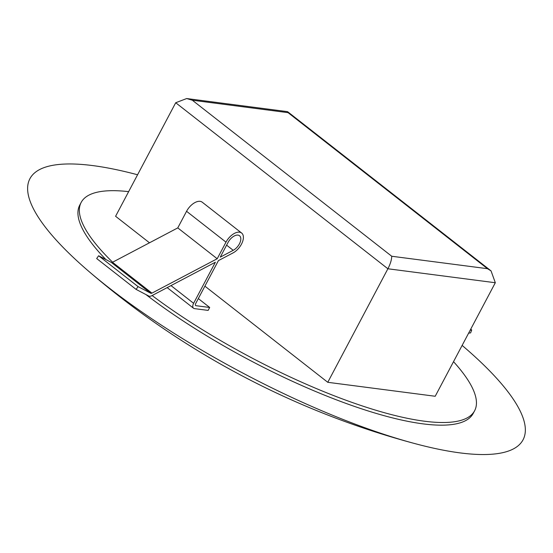 <?xml version="1.0" encoding="UTF-8"?>
<svg xmlns="http://www.w3.org/2000/svg" width="553" height="553" viewBox="0 0 553 553"><rect width="100%" height="100%" fill="white"/><g stroke="black" fill="none" stroke-linecap="round" stroke-linejoin="round"><path stroke-width="0.83" d="M462.128 345.411A278.995 72.153 -152.1 0 1 460.055 452.893A278.995 72.153 -152.1 0 1 414.985 443.624A278.995 72.153 -152.1 0 1 87.498 270.23A278.995 72.153 -152.1 0 1 92.918 165.61A278.995 72.153 -152.1 0 1 137.573 174.769M145.895 294.528A222.596 57.567 27.9 0 0 422.948 423.854A222.596 57.567 27.9 0 0 473.209 413.409L474.619 410.755A222.596 57.567 -152.1 0 1 424.351 421.199A222.596 57.567 -152.1 0 1 152.123 295.537M112.625 262.212A222.596 57.567 -152.1 0 1 81.167 202.433L79.763 205.087A222.596 57.567 27.9 0 0 105.934 259.585M453.522 361.669A222.596 57.567 -152.1 0 1 474.619 410.755M81.167 202.433A222.596 57.567 -152.1 0 1 128.635 191.649M487.476 268.696L288.065 112.653L192.32 100.217L391.731 256.253L487.476 268.696L491.043 270.88L495.315 282.735L435.204 396.266L327.77 382.303L204.9 286.157M149.483 242.795L115.591 216.278L175.709 102.74L186.693 98.538L192.32 100.217M208.135 310.399L194.476 308.622A5.71 3.138 -52 0 1 193.536 308.242A5.71 3.138 -52 0 1 193.612 303.3L215.366 262.226L151.75 295.737A5.71 3.138 -52 0 1 149.483 296.263A5.71 3.138 -52 0 1 148.812 296.062L136.114 289.406L138.063 286.613L150.755 293.263A2.281 1.258 128 0 0 151.024 293.346A2.281 1.258 128 0 0 151.93 293.131L217.205 258.749L225.99 242.152A12.843 7.058 -52 0 1 239.532 232.191A12.843 7.058 -52 0 1 241.64 233.041A12.843 7.058 -52 0 1 242.145 242.753A12.843 7.058 -52 0 1 233.027 252.921L218.421 260.615L195.679 303.569A2.281 1.258 128 0 0 195.644 305.546A2.281 1.258 128 0 0 196.025 305.698L209.684 307.475L208.135 310.399M288.065 112.653L287.297 111.623M391.731 256.253C391.642 259.841 390.356 264.016 387.888 268.772L327.77 382.303M241.64 233.041L202.211 202.184A12.843 7.058 128 0 0 200.103 201.333A12.843 7.058 128 0 0 195.002 202.536A12.843 7.058 128 0 0 186.561 211.294L177.776 227.898L112.501 262.281A2.281 1.258 -52 0 1 111.595 262.488A2.281 1.258 -52 0 1 111.326 262.405L98.628 255.756L96.685 258.548L136.114 289.406M209.684 307.475L198.32 298.579M220.26 257.138L233.214 250.315A9.415 5.177 128 0 0 239.898 242.857A9.415 5.177 128 0 0 239.532 235.737A9.415 5.177 128 0 0 237.984 235.115A9.415 5.177 128 0 0 228.057 242.421L220.26 257.138M138.063 286.613L98.628 255.756M217.205 258.749L177.776 227.898M470.188 330.196L471.695 329.961L470.624 332.871L468.605 333.183M471.695 329.961L470.714 329.194M495.315 282.735L387.888 268.772L175.709 102.74M170.995 285.597L193.612 303.3M150.755 293.263L111.326 262.405M112.501 262.281L151.93 293.131M225.99 242.152L186.561 211.294M195.409 305.221L196.025 305.698M233.214 250.315L226.612 245.152M87.498 270.23A827.613 827.613 0 0 0 414.985 443.624M287.422 111.637L186.693 98.552M491.043 270.88L287.698 111.761M167.172 287.615L193.536 308.242"/></g></svg>
